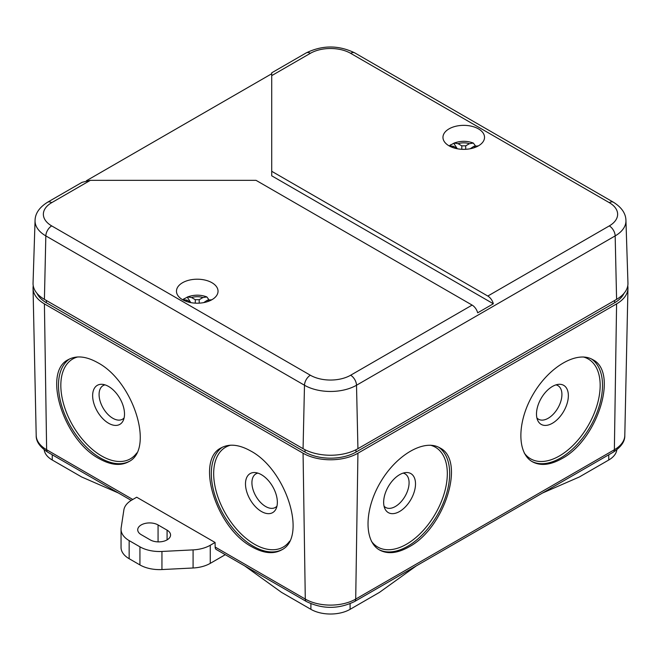 <?xml version="1.0" encoding="UTF-8"?>
<svg xmlns="http://www.w3.org/2000/svg" width="661" height="661" viewBox="0 0 661 661"><rect width="100%" height="100%" fill="white"/><g stroke="black" fill="none" stroke-linecap="round" stroke-linejoin="round"><path stroke-width="0.99" d="M616.804 449.802A27.712 15.996 0 0 1 608.748 460.006L579.358 476.969L542.549 493.007M416.298 565.899L379.488 592.363L350.099 609.335L350.099 603.724M350.099 609.335A27.712 15.996 0 0 1 310.901 609.335L281.512 592.363L244.702 565.899M118.451 493.007L81.642 476.969L52.252 460.006L52.252 454.785M44.196 449.802A27.712 15.996 0 0 0 52.252 460.006M250.593 450.926C286.428 469.756 307.588 537.6 281.495 549.985C273.365 554.372 263.557 553.356 252.056 546.928C216.213 528.098 195.053 460.254 221.154 447.869C229.276 443.481 239.092 444.498 250.593 450.926M97.745 362.682C133.588 381.513 154.748 449.356 128.647 461.742C120.525 466.129 110.709 465.113 99.216 458.684C63.373 439.854 42.213 372.011 68.314 359.625C76.436 355.238 86.252 356.254 97.745 362.682M121.046 529.296A27.712 15.996 0 0 0 129.159 540.607L129.159 558.71A27.712 15.996 0 0 1 121.046 547.399L121.046 529.296A27.712 15.996 0 0 1 121.145 527.899L123.871 509.928A27.712 15.996 0 0 1 131.886 500.005L136.703 497.221L215.081 542.474L215.155 547.044A5.544 3.198 -60 0 0 216.304 549.498L306.44 601.543A5.544 3.198 120 0 1 305.291 599.081L215.155 547.044M303.069 453.215L305.291 599.081A35.653 20.582 180 0 0 355.709 599.081L614.366 449.744A35.653 20.582 180 0 0 624.802 435.45C625.017 441.408 621.158 446.993 613.218 452.207L354.56 601.543A5.544 3.198 -120 0 0 355.709 599.081L357.932 453.215A38.792 22.4 180 0 1 303.069 453.215L44.411 303.878L46.634 449.744A5.544 3.198 120 0 0 47.782 452.207L131.242 500.394M561.784 458.684C550.291 465.113 540.475 466.129 532.353 461.742C516.646 452.942 517.125 421.115 533.386 393.865C549.415 366.475 577.218 350.421 592.686 359.625C618.787 372.011 597.627 439.854 561.784 458.684M408.944 546.928C397.443 553.356 387.635 554.372 379.505 549.985C363.798 541.185 364.285 509.358 380.546 482.109C396.567 454.718 424.379 438.664 439.846 447.869C465.947 460.254 444.787 528.098 408.944 546.928M357.932 453.215L616.589 303.878A38.792 22.4 180 0 0 627.95 288.32A38.792 22.4 180 0 0 627.752 285.775M33.248 285.775A38.792 22.4 0 0 0 33.05 288.32A38.792 22.4 0 0 0 44.411 303.878M69.554 358.964A59.3 34.24 -120 0 0 62.018 406.854A59.3 34.24 -120 0 0 100.414 457.99A59.3 34.24 -120 0 0 129.341 461.32M77.742 356.957A57.639 33.281 -120 0 0 62.803 400.963A57.639 33.281 -120 0 0 101.587 455.95A57.639 33.281 -120 0 0 136.761 452.975M108.578 423.247A22.532 13.005 -120 0 0 123.219 420.561A22.532 13.005 -120 0 0 119.839 398.352A22.532 13.005 -120 0 0 102.298 384.322A22.532 13.005 -120 0 0 92.97 399.55A22.532 13.005 -120 0 0 108.578 423.247M105.041 384.876A19.4 11.196 -120 0 0 99.695 399.541A19.4 11.196 -120 0 0 112.8 418.256A19.4 11.196 -120 0 0 124.111 417.909M222.393 447.208A59.3 34.24 -120 0 0 214.858 495.097A59.3 34.24 -120 0 0 253.254 546.234A59.3 34.24 -120 0 0 282.181 549.564M230.582 445.2A57.639 33.281 -120 0 0 215.651 489.206A57.639 33.281 -120 0 0 254.435 544.193A57.639 33.281 -120 0 0 289.601 541.219M261.417 511.49A22.532 13.005 -120 0 0 276.058 508.805A22.532 13.005 -120 0 0 272.687 486.595A22.532 13.005 -120 0 0 255.138 472.565A22.532 13.005 -120 0 0 245.818 487.793A22.532 13.005 -120 0 0 261.417 511.49M257.881 473.119A19.4 11.196 -120 0 0 252.535 487.785A19.4 11.196 -120 0 0 265.639 506.5A19.4 11.196 -120 0 0 276.951 506.152M555.959 384.876A19.4 11.196 -60 0 1 561.305 399.541A19.4 11.196 -60 0 1 548.2 418.256A19.4 11.196 -60 0 1 536.889 417.909M552.422 423.247A22.532 13.005 -60 0 1 537.781 420.561A22.532 13.005 -60 0 1 541.161 398.352A22.532 13.005 -60 0 1 558.702 384.322A22.532 13.005 -60 0 1 568.03 399.55A22.532 13.005 -60 0 1 552.422 423.247M583.258 356.957A57.639 33.281 -60 0 1 598.197 400.963A57.639 33.281 -60 0 1 559.413 455.95A57.639 33.281 -60 0 1 524.239 452.975M591.446 358.964A59.3 34.24 -60 0 1 598.982 406.854A59.3 34.24 -60 0 1 560.586 457.99A59.3 34.24 -60 0 1 531.659 461.32M403.119 473.119A19.4 11.196 -60 0 1 408.465 487.785A19.4 11.196 -60 0 1 395.361 506.5A19.4 11.196 -60 0 1 384.049 506.152M399.583 511.49A22.532 13.005 -60 0 1 384.942 508.805A22.532 13.005 -60 0 1 388.313 486.595A22.532 13.005 -60 0 1 405.862 472.565A22.532 13.005 -60 0 1 415.182 487.793A22.532 13.005 -60 0 1 399.583 511.49M430.418 445.2A57.639 33.281 -60 0 1 445.349 489.206A57.639 33.281 -60 0 1 406.565 544.193A57.639 33.281 -60 0 1 371.399 541.219M438.607 447.208A59.3 34.24 -60 0 1 446.142 495.097A59.3 34.24 -60 0 1 407.746 546.234A59.3 34.24 -60 0 1 378.819 549.564M129.159 558.71L139.934 564.932A27.712 15.996 0 0 0 161.945 569.559L193.086 567.989A27.712 15.996 0 0 0 210.264 563.362L225.285 554.686M129.159 540.607L139.934 546.829A27.712 15.996 0 0 0 161.945 551.456L193.086 549.886A27.712 15.996 0 0 0 210.264 545.259L215.081 542.474M158.062 524.941A11.915 6.883 0 0 0 145.073 523.446A11.915 6.883 0 0 0 137.719 529.808A11.915 6.883 0 0 0 141.214 534.666L150.221 539.872A11.915 6.883 0 0 0 163.209 541.367A11.915 6.883 0 0 0 170.563 535.005A11.915 6.883 0 0 0 167.076 530.147L158.062 524.941L158.062 541.88M623.959 293.418A36.025 20.797 180 0 1 614.631 302.746L614.631 300.482M305.027 449.744L305.027 452.083A36.025 20.797 0 0 0 355.973 452.083L614.631 302.746M305.027 452.083L46.369 302.746A36.025 20.797 0 0 1 37.041 293.418M35.058 220.493C35.198 213.47 39.363 207.38 47.551 202.241A8.312 4.801 -120 0 1 51.707 202.654A28.481 16.442 0 0 0 51.707 225.905L310.364 375.233A8.312 4.801 120 0 0 304.49 385.239L303.069 448.687L44.411 299.35A38.792 22.4 0 0 1 33.05 283.098L35.058 220.493A36.785 21.243 0 0 0 45.832 235.903L44.411 299.35M310.364 375.233A28.481 16.442 0 0 0 350.636 375.233A8.312 4.801 60 0 1 356.51 385.239L615.168 235.903A36.785 21.243 180 0 0 625.942 220.493L627.95 283.098A38.792 22.4 180 0 1 616.589 299.35L615.168 235.903A8.312 4.801 -120 0 0 609.293 225.905L487.801 296.045L271.712 171.29L271.712 75.635L310.364 53.318A28.481 16.442 180 0 1 350.636 53.318L609.293 202.654A28.481 16.442 180 0 1 609.293 225.905M303.069 448.687A38.792 22.4 0 0 0 357.932 448.687L616.589 299.35M449.05 145.833A20.78 11.997 0 0 0 471.698 148.436A20.78 11.997 0 0 0 484.53 137.348A20.78 11.997 0 0 0 463.749 125.35A20.78 11.997 0 0 0 442.961 137.348A20.78 11.997 0 0 0 449.05 145.833M350.636 375.233L472.128 305.093A8.312 4.801 60 0 1 477.672 312.818L493.346 303.771L271.712 175.809L271.712 171.29M86.434 180.726L271.712 73.759M493.346 303.771A8.312 4.801 -120 0 0 487.801 296.045M472.128 305.093L256.038 180.337L90.359 180.337L82.047 182.329L47.551 202.241M350.636 53.318A8.312 4.801 120 0 1 354.792 52.905C338.597 45.031 322.403 45.031 306.208 52.905L271.712 72.817L271.712 75.635M182.56 299.689A20.78 11.997 0 0 0 205.207 302.292A20.78 11.997 0 0 0 218.039 291.204A20.78 11.997 0 0 0 197.251 279.206A20.78 11.997 0 0 0 176.47 291.204A20.78 11.997 0 0 0 182.56 299.689M186.179 301.358A11.642 6.717 180 0 1 187.088 300.16L190.789 302.589M187.088 300.16L182.742 299.722L187.253 297.128L190.484 302.118M199.209 303.151L199.209 299.689L195.292 299.689L195.292 303.151M203.72 302.614L207.422 300.16A11.642 6.717 180 0 1 208.331 301.358M195.292 299.689L191.591 297.557L187.666 296.921C194.169 294.599 200.556 294.599 206.835 296.921L202.919 297.557L199.209 299.689M208.793 299.54L206.835 296.921M211.826 299.764L207.422 300.16M452.669 147.502A11.642 6.717 180 0 1 453.578 146.296L457.28 148.733M453.578 146.296L449.24 145.866L453.743 143.263L456.974 148.262M465.708 149.295L465.708 145.833L461.791 145.833L461.791 149.295M470.211 148.75L473.912 146.296A11.642 6.717 180 0 1 474.821 147.502M461.791 145.833L458.081 143.693L454.165 143.057C460.659 140.743 467.054 140.743 473.334 143.057L469.409 143.693L465.708 145.833M475.292 145.676L473.334 143.057M478.316 145.907L473.912 146.296M608.748 460.006L608.748 454.785M310.901 609.335L310.901 603.724M132.787 499.485L46.634 449.744A35.653 20.582 0 0 1 36.198 435.45C35.983 441.408 39.842 446.993 47.782 452.207M613.218 452.207A5.544 3.198 -120 0 0 614.366 449.744L616.589 303.878M139.934 546.829L139.934 564.932M161.945 551.456L161.945 569.559M193.086 549.886L193.086 567.989M210.264 545.259L210.264 563.362M167.076 530.147L167.076 539.872M46.369 300.482L46.369 302.746M357.932 448.687L356.51 385.239A36.785 21.243 0 0 1 304.49 385.239L45.832 235.903A8.312 4.801 120 0 1 51.707 225.905M355.973 452.083L355.973 449.744M306.208 52.905A8.312 4.801 60 0 1 310.364 53.318M625.942 220.493C625.802 213.47 621.637 207.38 613.449 202.241A8.312 4.801 120 0 0 609.293 202.654M51.707 202.654L90.359 180.337M191.591 297.557A11.642 6.717 180 0 1 202.919 297.557M458.081 143.693A11.642 6.717 180 0 1 469.409 143.693M624.802 435.45L627.95 288.32M354.56 601.543C338.523 609.285 322.477 609.285 306.44 601.543M36.198 435.45L33.05 288.32M354.792 52.905L613.449 202.241M184.394 298.549L182.667 299.755M450.885 144.685L449.158 145.899"/></g></svg>

